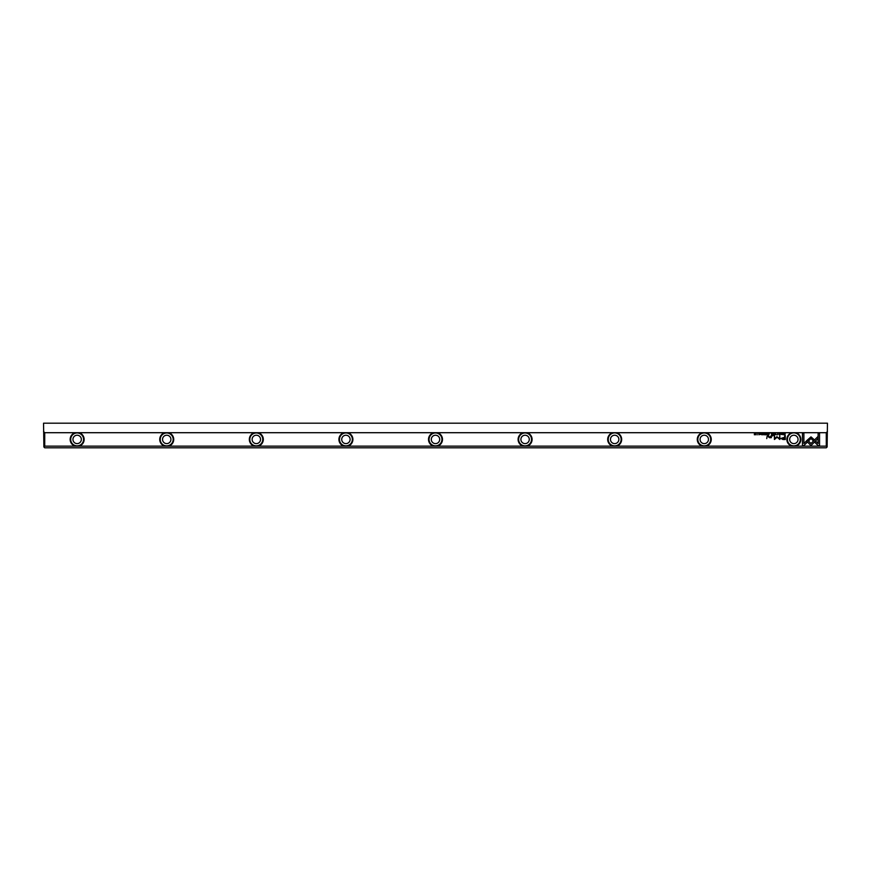<?xml version="1.0" encoding="UTF-8"?>
<svg xmlns="http://www.w3.org/2000/svg" width="871" height="871" viewBox="0 0 871 871"><rect width="100%" height="100%" fill="white"/><g stroke="black" fill="none" stroke-linecap="round" stroke-linejoin="round"><path stroke-width="1.31" d="M775.44 433.333L774.82 434.825L775.549 433.562L776.257 434.825L775.44 433.333M778.979 433.736L780.035 434.074L778.979 434.433L779.567 434.847L780.274 434.074L779.589 433.312L778.979 433.736M768.799 434.825L769.376 433.333L768.255 434.411L768.799 434.825M782.953 433.333L783.181 434.825L782.953 433.333M765.642 433.333L764.596 433.333L765.424 433.508L764.651 434.019L765.424 434.651L764.618 434.825L765.642 434.825L765.642 433.333M777.563 434.847L777.563 433.312M766.981 434.825L767.558 433.333L767.34 434.008L766.393 433.333L766.981 434.825M760.677 433.769L760.285 433.312L759.664 433.758L760.655 434.444L759.719 434.455L760.895 434.422L759.893 433.747L760.677 433.769M791.891 432.702L706.229 432.702A7.001 7.001 0 0 1 706.229 446.137L791.891 446.137A7.001 7.001 0 0 1 791.891 432.702L795.811 432.702A7.001 7.001 0 0 1 795.811 446.137L826.274 446.137L826.274 432.702L795.811 432.702M782.942 439.517L785.261 439.517L785.261 435.522L784.684 435.522L784.684 437.286L780.895 438.44L782.942 439.517M761.657 433.333L761.885 434.825L761.657 433.333M784.793 434.825L785.261 433.333L783.922 434.052L784.793 434.825M776.899 436.654L774.863 438.668L774.417 435.554L774.417 439.485L777.117 437.198L779.817 439.485L779.817 435.554L779.36 438.668L776.899 436.654M762.593 433.736L763.66 434.074L762.604 434.433L763.181 434.847L763.889 434.074L763.203 433.312L762.593 433.736M771.771 434.825L772.359 434.825L772.359 433.333L772.131 434.008L771.183 433.333L771.771 434.825M757.182 434.847L757.182 433.312M758.695 433.333L758.913 434.825L758.695 433.333M774.167 433.333L773.121 433.333L773.949 433.508L773.176 434.019L773.949 434.651L773.143 434.825L774.167 434.825L774.167 433.333M755.68 433.333L755.473 434.596L754.384 433.333L754.384 434.825L754.58 433.606L755.68 434.825L755.68 433.333M767.253 435.522L766.72 438.614L767.253 435.522M781.973 433.769L781.581 433.312L780.96 433.758L781.951 434.444L781.015 434.455L782.191 434.422L781.189 433.747L781.973 433.769M773.187 435.522L772.566 435.99L773.187 435.522M771.325 436.981L771.325 435.522L769.714 437.438L768.331 435.522L768.331 436.796L769.583 437.721L771.368 437.678L771.325 436.981M803.889 445.582L807.232 442.239L806.219 441.216L803.889 443.535L803.889 433.344L802.452 433.344L802.452 445.582L803.889 445.582M810.999 436.872L807.7 439.768L808.713 440.791L810.999 438.505L813.274 440.77L814.287 439.746L810.999 436.872M819.557 445.582L819.557 433.344L818.109 433.344L818.109 443.546L815.779 441.216L814.755 442.239L818.098 445.582L819.557 445.582M806.404 440.976L810.977 445.56L817.782 438.734L817.782 436.698L810.977 443.513L807.439 439.975L806.404 440.976M437.46 446.137L523.133 446.137A7.001 7.001 0 0 1 523.133 432.702L437.46 432.702A7.001 7.001 0 0 1 437.46 446.137L433.54 446.137A7.001 7.001 0 0 1 433.54 432.702L347.867 432.702A7.001 7.001 0 0 1 347.867 446.137L433.54 446.137M616.635 446.137L702.309 446.137A7.001 7.001 0 0 1 702.309 432.702L616.635 432.702A7.001 7.001 0 0 1 616.635 446.137L612.716 446.137A7.001 7.001 0 0 1 612.716 432.702L527.053 432.702A7.001 7.001 0 0 1 527.053 446.137L612.716 446.137M44.726 446.137L75.189 446.137A7.001 7.001 0 0 1 75.189 432.702L44.726 432.702L44.726 446.137L43.888 446.975L44.726 447.814L826.274 447.814L827.112 446.975L826.274 446.137M258.284 446.137L343.947 446.137A7.001 7.001 0 0 1 343.947 432.702L258.284 432.702A7.001 7.001 0 0 1 258.284 446.137L254.365 446.137A7.001 7.001 0 0 1 254.365 432.702L168.691 432.702A7.001 7.001 0 0 1 168.691 446.137L254.365 446.137M164.771 432.702L79.109 432.702A7.001 7.001 0 0 1 79.109 446.137L164.771 446.137A7.001 7.001 0 0 1 164.771 432.702L168.691 432.702M43.888 446.975L43.55 423.186L827.45 423.186L827.112 446.975M523.133 432.702L527.053 432.702M612.716 432.702L616.635 432.702M702.309 432.702L706.229 432.702M826.274 432.702L827.45 431.526M43.55 431.526L44.726 432.702M75.189 432.702L79.109 432.702M254.365 432.702L258.284 432.702M343.947 432.702L347.867 432.702M433.54 432.702L437.46 432.702M527.053 446.137L523.133 446.137M347.867 446.137L343.947 446.137M168.691 446.137L164.771 446.137M79.109 446.137L75.189 446.137M795.811 446.137L791.891 446.137M706.229 446.137L702.309 446.137M72.946 439.42A4.203 4.203 0 0 1 79.25 435.783A4.203 4.203 0 0 1 79.25 443.056A4.203 4.203 0 0 1 72.946 439.42M83.583 439.42A6.435 6.435 0 0 0 70.823 438.211A6.435 6.435 0 0 0 75.342 445.604A6.435 6.435 0 0 0 83.583 439.42M162.539 439.42A4.203 4.203 0 0 1 168.832 435.783A4.203 4.203 0 0 1 168.832 443.056A4.203 4.203 0 0 1 162.539 439.42M173.177 439.42A6.435 6.435 0 0 0 164.935 433.235A6.435 6.435 0 0 0 167.341 445.832A6.435 6.435 0 0 0 173.177 439.42M252.122 439.42A4.203 4.203 0 0 1 258.426 435.783A4.203 4.203 0 0 1 258.426 443.056A4.203 4.203 0 0 1 252.122 439.42M262.759 439.42A6.435 6.435 0 0 0 254.517 433.235A6.435 6.435 0 0 0 256.934 445.832A6.435 6.435 0 0 0 262.759 439.42M341.715 439.42A4.203 4.203 0 0 1 348.008 435.783A4.203 4.203 0 0 1 348.008 443.056A4.203 4.203 0 0 1 341.715 439.42M352.352 439.42A6.435 6.435 0 0 0 339.592 438.211A6.435 6.435 0 0 0 344.11 445.604A6.435 6.435 0 0 0 352.352 439.42M431.297 439.42A4.203 4.203 0 0 1 437.601 435.783A4.203 4.203 0 0 1 437.601 443.056A4.203 4.203 0 0 1 431.297 439.42M441.935 439.42A6.435 6.435 0 0 0 429.174 438.211A6.435 6.435 0 0 0 433.693 445.604A6.435 6.435 0 0 0 441.935 439.42M520.891 439.42A4.203 4.203 0 0 1 527.184 435.783A4.203 4.203 0 0 1 527.184 443.056A4.203 4.203 0 0 1 520.891 439.42M531.528 439.42A6.435 6.435 0 0 0 518.768 438.211A6.435 6.435 0 0 0 523.286 445.604A6.435 6.435 0 0 0 531.528 439.42M610.473 439.42A4.203 4.203 0 0 1 616.777 435.783A4.203 4.203 0 0 1 616.777 443.056A4.203 4.203 0 0 1 610.473 439.42M621.121 439.42A6.435 6.435 0 0 0 608.35 438.211A6.435 6.435 0 0 0 612.879 445.604A6.435 6.435 0 0 0 621.121 439.42M700.066 439.42A4.203 4.203 0 0 1 706.37 435.783A4.203 4.203 0 0 1 706.37 443.056A4.203 4.203 0 0 1 700.066 439.42M710.703 439.42A6.435 6.435 0 0 0 697.943 438.211A6.435 6.435 0 0 0 702.462 445.604A6.435 6.435 0 0 0 710.703 439.42M789.659 439.42A4.203 4.203 0 0 1 795.952 435.783A4.203 4.203 0 0 1 795.952 443.056A4.203 4.203 0 0 1 789.659 439.42M800.297 439.42A6.435 6.435 0 0 0 787.526 438.211A6.435 6.435 0 0 0 792.055 445.604A6.435 6.435 0 0 0 800.297 439.42M782.996 437.743L781.635 438.396L784.684 439.049L784.684 437.743L782.996 437.743M784.684 433.508L784.15 434.052L785.032 434.662L784.684 433.508M777.574 434.683L777.574 433.475M757.193 434.683L757.193 433.475"/></g></svg>
